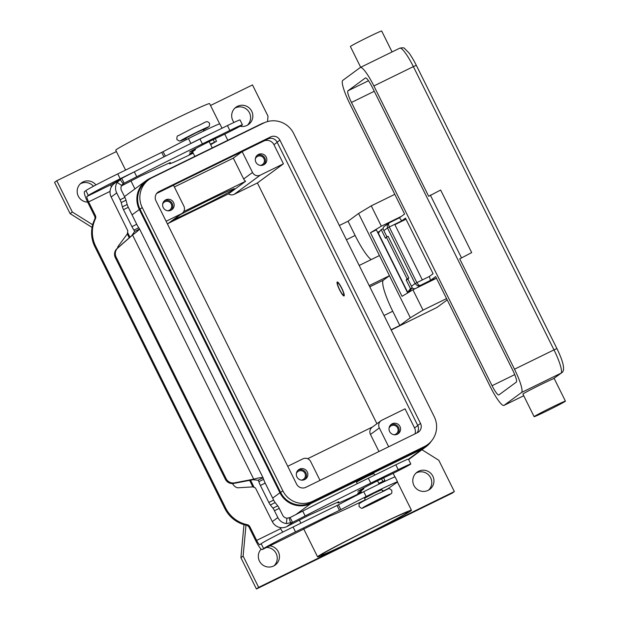 <?xml version="1.0" encoding="UTF-8"?>
<svg xmlns="http://www.w3.org/2000/svg" width="620" height="620" viewBox="0 0 620 620"><rect width="100%" height="100%" fill="white"/><g stroke="black" fill="none" stroke-linecap="round" stroke-linejoin="round"><path stroke-width="0.93" d="M252.96 479.733L253.735 479.159C258.424 477.826 261.477 477.369 262.896 477.788L263.647 479.33A5.82 1.015 -116.1 0 0 265.205 483.104L273.645 500.092A3.883 0.674 -116.1 0 0 275.164 502.611L277.737 505.835A3.883 0.674 63.9 0 1 279.256 508.354L282.65 515.189A5.433 5.348 53.7 0 0 286.936 518.204L290.113 517.522L302.715 511.074A135.873 4.216 -26.4 0 1 368.35 478.237L395.816 464.791A16.694 0.519 -26.4 0 1 402.667 461.512A16.694 0.519 -26.4 0 1 408.386 459.125L410.804 463.985A16.694 0.519 153.6 0 0 405.077 466.38A16.694 0.519 153.6 0 0 398.234 469.658L370.768 483.104A135.873 4.216 153.6 0 0 305.133 515.941L292.524 522.389L286.417 523.575A10.873 10.695 -126.3 0 1 277.845 517.545L274.451 510.71A3.883 0.674 -116.1 0 0 272.932 508.191L270.359 504.967A3.883 0.674 63.9 0 1 268.84 502.448L260.4 485.452A5.82 1.015 63.9 0 1 258.842 481.678L258.114 480.198L252.96 479.733L233.74 483.43A7.766 7.641 -126.3 0 1 225.316 479.206L115.351 257.688L116.126 257.122A7.766 7.641 -126.3 0 1 117.885 247.915L132.548 235.026L131.773 235.6L134.641 231.462L134.478 230.965M242.42 124.783L240.002 119.916A16.694 0.519 153.6 0 0 234.283 122.303A16.694 0.519 153.6 0 0 227.431 125.581L199.965 139.027A135.873 4.216 153.6 0 0 134.331 171.864L121.729 178.312L124.14 183.179L136.749 176.731A135.873 4.216 -26.4 0 1 202.383 143.894L229.85 130.448A16.694 0.519 -26.4 0 1 236.693 127.17A16.694 0.519 -26.4 0 1 242.42 124.783A16.694 0.519 -26.4 0 1 234.112 129.425A16.694 0.519 -26.4 0 1 218.232 137.237A17.468 0.542 153.6 0 0 194.944 148.963L189.464 152.071L195.509 149.575L189.371 154.109L192.882 152.512M117.475 248.163A7.766 4.456 64.8 0 1 118.257 246.163L127.317 233.942L127.813 230.818L111.166 197.005A10.873 10.695 53.7 0 1 114.336 183.543L119.955 179.412M122.427 184.442L124.14 183.179L121.714 185.365L117.102 182.497A10.873 10.695 -126.3 0 0 116.7 192.929L120.094 199.764A3.883 0.674 63.9 0 1 121.218 202.57L122.373 206.847A3.883 0.674 -116.1 0 0 123.496 209.653L131.928 226.649A5.82 1.015 -116.1 0 0 133.951 230.082L138.756 227.726L139.423 229.051C138.779 230.16 136.485 232.151 132.548 235.026L253.735 479.159L234.515 482.856A7.766 7.641 53.7 0 1 226.091 478.64L116.126 257.122M232.461 483.561A7.766 4.456 -115.2 0 0 238.196 487.777L252.875 486.871L255.456 487.948L272.304 521.614A10.873 10.695 53.7 0 0 286.75 526.644L308.473 515.46L338.76 501.72L337.993 502.797A34.937 1.085 153.6 0 0 337.916 502.944A34.937 1.085 153.6 0 0 361.584 492.365M211.156 144.39A5.82 1.015 -116.1 0 0 211.188 144.375A5.82 1.015 -116.1 0 0 211.211 144.359L216.535 141.282L210.397 144.135M193.2 153.156A34.937 1.085 -26.4 0 1 169.531 163.734A34.937 1.085 -26.4 0 1 169.609 163.595L170.376 162.51L140.089 176.25L121.404 185.946M134.641 231.462L133.951 230.082L134.641 231.469L139.423 229.051L139.353 228.547L263.298 478.253L262.896 477.788L258.114 480.198L258.431 480.671M138.756 227.726A5.82 1.015 63.9 0 1 136.733 224.293L128.301 207.297A3.883 0.674 63.9 0 1 127.177 204.492L126.023 200.221A3.883 0.674 -116.1 0 0 124.899 197.416L121.512 190.58A5.433 5.348 53.7 0 1 121.714 185.365M117.102 182.497L121.729 178.312M123.194 183.776L120.024 179.358M195.145 148.847L195.509 149.575M131.773 235.6L117.11 248.488A7.766 7.641 53.7 0 0 115.351 257.688M203.492 129.836A1.938 1.907 -126.3 0 1 204.36 130.712M263.647 479.33L258.842 481.678L258.098 480.182M290.113 517.522L292.524 522.389L286.75 526.644M361.266 491.722L357.756 493.311L363.894 488.785L357.849 491.28L363.328 488.165A17.468 0.542 -26.4 0 1 386.617 476.439A16.694 0.519 153.6 0 0 402.496 468.635A16.694 0.519 153.6 0 0 410.804 463.985M379.649 483.817L384.919 480.492L378.781 483.344M363.894 488.785L363.529 488.056M383.284 491.149L382.982 490.544M425.134 283.805L431.28 280.294L435.116 278.628L430.489 281.185M416.896 287.843L420.004 285.556L418.5 284.929L416.873 282.635L415.09 283.58L417.245 285.595L420.004 285.556L430.505 280.364L435.635 276.582L490.412 386.934A23.289 4.061 63.9 0 0 503.982 405.403L523.73 395.738M429.335 276.474L422.336 279.938L394.731 224.331L401.737 220.867L405.48 218.108L433.086 273.722L429.335 276.474L430.505 280.364M388.872 223.029L387.198 225.076L387.485 227.974L389.267 227.029L388.461 224.409L388.949 222.991L399.466 217.79L401.737 220.867M392.072 51.941L381.68 31A17.468 0.542 153.6 0 0 368.528 36.936A17.468 0.542 153.6 0 0 350.385 46.531L360.693 67.301M552.265 407.077A17.468 0.542 153.6 0 0 534.13 416.679A17.468 0.542 153.6 0 0 547.282 410.742A17.468 0.542 153.6 0 0 565.425 401.14A17.468 0.542 153.6 0 0 552.265 407.077M534.13 416.679L522.916 394.088A17.468 0.542 -26.4 0 1 541.051 384.485A17.468 0.542 -26.4 0 1 553.435 378.75L561.588 372.829C565.905 370.566 562.604 360.158 556.907 348.564L416.299 65.309L413.377 66.627L553.986 349.882L556.907 348.564M471.688 252.596L459.722 258.865L471.688 252.596L440.634 190.038L428.668 196.3L373.891 85.955L413.377 66.627A23.289 4.061 63.9 0 0 399.815 48.151C402.729 47.616 404.341 47.748 404.659 48.554L408.898 52.847C409.293 53.235 412.966 58.536 416.299 65.309L416.253 65.356M461.389 257.641L430.334 195.083M459.722 258.865L514.499 369.21A23.289 4.061 63.9 0 1 521.529 392.507L504.091 405.341A23.289 4.061 63.9 0 1 503.982 405.403M399.458 217.798L404.581 214.024L349.804 103.68A23.289 4.061 63.9 0 1 342.775 80.383L360.22 67.549A23.289 4.061 63.9 0 1 360.329 67.479A23.289 4.061 63.9 0 1 373.891 85.955M492.079 385.71L351.47 102.455A11.648 2.03 63.9 0 1 347.952 90.807L365.397 77.973A11.648 2.03 63.9 0 1 365.451 77.942A11.648 2.03 63.9 0 1 372.233 87.18L512.841 370.435A11.648 2.03 63.9 0 1 516.359 382.083L498.914 394.917A11.648 2.03 63.9 0 1 498.86 394.948A11.648 2.03 63.9 0 1 492.079 385.71L514.74 374.612M394.894 224.657L406.022 219.209M341.62 288.261A6.797 1.186 63.9 0 1 343.403 295.074A6.797 1.186 63.9 0 1 339.683 289.687A6.797 1.186 63.9 0 1 337.52 283.061A6.797 1.186 63.9 0 1 341.62 288.261M339.543 289.796A7.766 1.356 63.9 0 1 337.233 282.007A7.766 1.356 63.9 0 1 341.76 288.161A7.766 1.356 63.9 0 1 344.061 295.949A7.766 1.356 63.9 0 1 339.543 289.796M339.341 225.502L348.053 221.231L355.128 235.484A31.054 5.417 -116.1 0 0 366.18 254.192A31.054 5.417 -116.1 0 0 371.186 259.594M394.8 194.324L371.256 205.856L358.569 213.489L389.453 275.706L383.362 280.186A31.054 5.417 -116.1 0 0 384.276 290.633A31.054 5.417 -116.1 0 0 392.739 311.248L399.807 325.5L391.096 329.762M180.374 214.613A36.882 1.147 -26.4 0 1 206.747 201.252A36.882 1.147 -26.4 0 1 234.523 188.728A36.882 1.147 -26.4 0 1 196.23 208.994A36.882 1.147 -26.4 0 1 173.46 219.697M357.601 538.656A48.523 1.504 -26.4 0 1 321.059 555.14A48.523 1.504 -26.4 0 1 371.442 528.465A48.523 1.504 -26.4 0 1 407.991 511.988A48.523 1.504 -26.4 0 1 357.601 538.656M125.581 170.082L115.731 150.226A52.406 1.628 -26.4 0 1 116.32 149.621A52.406 1.628 -26.4 0 1 166.059 123.434A52.406 1.628 -26.4 0 1 209.614 103.625L219.666 123.884M318.176 556.249A52.406 1.628 -26.4 0 1 367.916 530.069A52.406 1.628 -26.4 0 1 411.463 510.26A52.406 1.628 -26.4 0 1 410.874 510.872A52.406 1.628 -26.4 0 1 361.135 537.052A52.406 1.628 -26.4 0 1 317.579 556.861A52.406 1.628 -26.4 0 1 318.176 556.249M304.683 479.586A5.82 5.727 -126.3 0 1 298.646 469.681A5.82 5.727 -126.3 0 1 307.001 471.401A5.82 5.727 -126.3 0 1 304.683 479.586M304.815 479.516A5.82 5.727 53.7 0 0 297.995 470.239M301.359 480.105A4.774 4.696 53.7 0 0 304.73 472.952A4.774 4.696 53.7 0 0 296.406 473.37M263.678 164.85A5.82 5.727 -126.3 0 1 257.633 154.946A5.82 5.727 -126.3 0 1 265.988 156.666A5.82 5.727 -126.3 0 1 263.678 164.85M263.81 164.781A5.82 5.727 53.7 0 0 256.982 155.512M260.353 165.369A4.774 4.696 53.7 0 0 263.725 158.224A4.774 4.696 53.7 0 0 255.394 158.635M170.981 210.234A5.82 5.727 -126.3 0 1 164.943 200.33A5.82 5.727 -126.3 0 1 173.29 202.05A5.82 5.727 -126.3 0 1 170.981 210.234M171.112 210.165A5.82 5.727 53.7 0 0 164.285 200.888M167.656 210.754A4.774 4.696 53.7 0 0 171.027 203.6A4.774 4.696 53.7 0 0 162.703 204.019M397.381 434.202A5.82 5.727 -126.3 0 1 391.344 424.297A5.82 5.727 -126.3 0 1 399.699 426.018A5.82 5.727 -126.3 0 1 397.381 434.202M397.513 434.132A5.82 5.727 53.7 0 0 390.693 424.863M394.056 434.721A4.774 4.696 53.7 0 0 397.428 427.568A4.774 4.696 53.7 0 0 389.104 427.986M208.924 149.9L198.508 154.62M203.856 130.959L203.166 129.58L195.858 132.874L185.783 138.206L186.465 139.585M212.203 147.917L195.067 156.31M205.677 169.392L214.977 164.843M359.848 480.136L370.279 474.951M382.772 491.389L381.904 489.637L374.596 492.939L364.521 498.271L365.389 500.014M374.705 475.129L373.868 473.447L366.56 476.741L356.477 482.073L357.275 483.678M428.56 490.133A10.672 10.509 53.7 0 0 416.012 473.083M428.133 490.358A10.672 10.509 -126.3 0 1 417.066 472.2A10.672 10.509 -126.3 0 1 432.38 475.354A10.672 10.509 -126.3 0 1 428.133 490.358M269.801 545.871A10.672 10.509 -126.3 0 1 273.637 565.99A10.672 10.509 -126.3 0 1 261.129 549.119M93.473 186.256A10.672 10.509 53.7 0 0 80.368 183.799M87.668 202.12A10.672 10.509 -126.3 0 1 83.002 181.947A10.672 10.509 -126.3 0 1 95.953 184.946M247.403 125.209A10.672 10.509 53.7 0 0 234.856 108.159M234.027 122.419A10.672 10.509 -126.3 0 1 237.499 106.315A10.672 10.509 -126.3 0 1 248.566 124.473A10.672 10.509 -126.3 0 1 240.118 126.24M383.059 490.691L382.463 490.761M407.425 292.431L407.479 292.392A18.437 0.574 153.6 0 0 407.666 292.229L410.502 288.672L406.193 279.984L407.929 279.124L412.238 287.812L409.401 291.377A20.383 0.635 -26.4 0 1 409.192 291.555L407.58 292.741M410.502 288.672L412.238 287.812M386.95 236.871L382.912 228.726L381.176 229.586L378.34 233.151A18.437 0.574 -26.4 0 1 378.146 233.314L378.099 233.353M381.176 229.586L385.485 238.274L386.376 237.158L407.077 278.861L408.812 278.008L407.929 279.124M408.812 278.008L388.112 236.297L386.376 237.158M406.193 279.984L407.077 278.861M118.226 180.676L111.003 184.683A5.433 0.946 63.9 0 0 111.321 187.008M222.006 128.239L219.852 123.899A27.172 0.845 -26.4 0 0 188.465 138.57A77.64 2.41 -26.4 0 0 163.145 151.66L117.784 173.894A31.054 0.961 -26.4 0 0 85.893 190.596L84.552 191.58A10.873 1.899 63.9 0 0 87.831 202.453L94.589 216.07A3.883 3.821 53.7 0 1 94.62 219.472A31.054 30.566 -126.3 0 0 94.868 246.706L224.812 508.478L225.587 507.912L95.643 246.14A31.054 30.566 -126.3 0 1 95.395 218.899A3.883 3.821 53.7 0 0 95.364 215.496L88.606 201.888A5.433 0.946 -116.1 0 1 86.971 196.447L88.303 195.463A31.054 0.961 -26.4 0 1 120.203 178.762L135.4 171.322M187.317 145.25A77.64 2.41 -26.4 0 1 190.875 143.437A27.172 0.845 -26.4 0 1 213.706 132.3M225.587 507.912A31.054 30.566 53.7 0 0 247.194 524.691A3.883 3.821 -126.3 0 1 249.891 526.783L256.649 540.4A5.433 0.946 -116.1 0 0 259.811 544.709A5.433 0.946 -116.1 0 0 259.842 544.693L261.175 543.709A31.054 0.961 -26.4 0 1 293.074 527L338.435 504.773A77.64 2.41 -26.4 0 1 363.746 491.683A27.172 0.845 -26.4 0 1 395.134 477.005L397.552 481.872A27.172 0.845 -26.4 0 1 397.242 482.189L388.329 488.459A58.233 1.806 -26.4 0 1 383.214 491.017M282.774 532.115A5.433 0.946 63.9 0 1 280.682 528.635L280.139 527.543M224.812 508.478A31.054 30.566 53.7 0 0 246.419 525.256A3.883 3.821 -126.3 0 1 249.116 527.357L255.874 540.966A10.873 1.899 63.9 0 0 262.206 549.591L286.238 537.827A10.873 1.899 -116.1 0 0 286.285 537.796L330.08 515.925A58.233 1.806 -26.4 0 0 365.288 499.829M397.552 481.872A27.172 0.845 -26.4 0 0 366.164 496.55A77.64 2.41 -26.4 0 0 340.845 509.64L295.492 531.867A31.054 0.961 -26.4 0 0 263.593 548.576L262.252 549.56A10.873 1.899 63.9 0 1 262.206 549.591M421.964 449.732L438.813 460.288L454.344 491.567L452.127 493.195L256.432 589L240.909 557.721L243.978 524.644M92.062 227.401L70.106 213.644L54.576 182.365L56.792 180.738L116.39 151.559M274.063 565.773A10.672 10.509 53.7 0 0 266.585 547.445M210.529 105.477L252.487 84.932L268.018 116.211L267.514 121.574M70.106 213.644L72.323 212.017L56.792 180.738M92.659 224.758L72.323 212.017M431.288 441.223A23.289 22.924 -126.3 0 1 422.468 448.911L310.891 503.533A23.289 22.924 -126.3 0 1 279.938 492.768L139.329 209.513A23.289 22.924 -126.3 0 1 149.575 178.576L261.16 123.954A23.289 22.924 -126.3 0 1 264.647 122.59M240.909 557.721L243.118 556.093L245.993 525.171M256.432 589L258.649 587.372L243.118 556.093M454.344 491.567L258.649 587.372M427.676 444.563L425.46 446.191A22.514 22.157 -126.3 0 1 422.119 448.214L310.543 502.843A22.514 22.157 -126.3 0 1 280.627 492.435L140.019 209.18A22.514 22.157 -126.3 0 1 146.583 181.296L148.8 179.668A22.514 22.157 53.7 0 0 142.228 207.553L282.836 490.8A22.514 22.157 53.7 0 0 312.759 501.216L424.336 446.586A22.514 22.157 53.7 0 0 434.24 416.679L293.64 133.424A22.514 22.157 53.7 0 0 263.717 123.016L152.14 177.645A22.514 22.157 53.7 0 0 148.8 179.668M376.921 423.724L257.409 182.962L234.236 194.308A5.82 5.727 -126.3 0 1 228.478 193.889L168.888 223.06M174.375 186.992L233.314 158.139L242.172 151.621L263.632 141.112A7.766 7.641 -126.3 0 1 273.947 144.7L283.433 163.82L257.409 182.962M388.678 446.764L379.332 427.924A5.82 5.727 -126.3 0 1 381.889 420.189L405.061 408.844L414.555 427.955A7.766 7.641 -126.3 0 1 414.966 433.892M159.038 191.549L270.615 136.919A6.99 6.874 -126.3 0 1 279.907 140.151L420.507 423.406A6.99 6.874 -126.3 0 1 417.438 432.683L305.854 487.312A6.99 6.874 -126.3 0 1 296.569 484.081L155.961 200.826A6.99 6.874 -126.3 0 1 159.038 191.549L157.093 192.975M416.927 432.938A6.99 6.874 53.7 0 0 417.74 425.436L277.132 142.189A6.99 6.874 53.7 0 0 267.848 138.958L156.783 193.332M381.029 420.709L372.171 427.226A5.82 5.727 53.7 0 0 370.466 434.442L378.952 451.523M242.172 151.621L252.518 172.469A5.82 5.727 53.7 0 0 260.26 175.166L283.433 163.82M233.314 158.139L243.66 178.986A5.82 5.727 53.7 0 0 245.644 181.257L228.478 193.889M320.013 480.376L310.667 461.536A5.82 5.727 53.7 0 0 302.924 458.846L287.734 466.279M307.652 458.715L372.574 426.924M156.659 193.479L173.507 185.233L183.861 206.088A5.82 5.727 -126.3 0 1 181.296 213.822L166.106 221.255M245.644 181.257L183.691 211.59M371.256 205.856L381.346 226.184L401.404 216.365M436.472 278.256L412.92 289.788L402.047 296.337L370.473 232.733L381.346 226.184M369.187 285.626L389.453 275.706L410.332 317.758L423.011 310.116L446.563 298.592M412.92 289.788L423.011 310.116M379.448 255.549L359.181 265.469M410.332 317.758L399.807 325.5M447.221 299.91L437.022 307.419L391.204 329.979M348.053 221.231L358.569 213.489M379.897 231.19L377.588 232.322M370.473 232.733L376.363 229.85L407.681 292.942M398.234 469.658L395.816 464.791M116.7 192.929L111.166 197.005M272.304 521.614L277.845 517.545M127.689 232.663L129.944 237.204M250.565 480.19L254.053 487.227M131.928 226.649L136.733 224.293M120.094 199.764L124.899 197.416M121.218 202.57L126.023 200.221M122.373 206.847L127.177 204.492M123.496 209.653L128.301 207.297M227.431 125.581L229.85 130.448M191.2 152.745L191.425 153.21M213.21 139.624L214.481 142.181M169.306 162.99L169.609 163.595M134.331 171.864L136.749 176.731M199.965 139.027L202.383 143.894M117.11 248.488L117.885 247.915M225.316 479.206L226.091 478.64M252.875 486.871L249.643 480.368M129.239 237.817L127.317 233.942M233.74 483.43L234.515 482.856M289.129 517.948L290.679 523.14M286.936 518.204L286.417 523.575M305.133 515.941L302.715 511.074M379.029 483.848L379.595 483.569M359.809 492.42L359.585 491.954M382.865 481.384L381.594 478.834M337.993 502.797L337.699 502.2M370.768 483.104L368.35 478.237M274.451 510.71L279.256 508.354M272.932 508.191L277.737 505.835M270.359 504.967L275.164 502.611M268.84 502.448L273.645 500.092M260.4 485.452L265.205 483.104M412.161 287.913A3.883 3.821 53.7 0 0 415.183 288.68M399.466 217.79L388.903 223.014L384.571 226.137A3.883 3.821 53.7 0 0 383.036 228.989M521.529 392.507L561.015 373.178L553.435 378.75M504.091 405.341L523.73 395.723M351.47 102.455L374.279 91.287M347.952 90.807L368.505 80.747M514.499 369.21L553.986 349.882A23.289 4.061 63.9 0 1 561.015 373.178A3.883 3.821 53.7 0 0 561.588 372.829M422.336 279.938L416.873 282.635L389.267 227.029L394.731 224.331M383.858 230.64L387.485 227.974L415.09 283.58L411.463 286.246M383.362 280.186L369.784 286.835M196.687 132.262A15.531 0.48 153.6 0 0 181.714 140.004A15.531 0.48 153.6 0 0 185.953 138.547L179.436 141.096L176.925 139.57C176.708 136.888 177.258 135.548 178.576 135.563L194.285 127.387C206.979 122.202 206.096 119.807 209.614 123.349L209.304 126.271L203.337 129.913A15.531 0.48 153.6 0 0 207.901 127.1A15.531 0.48 153.6 0 0 196.687 132.262M374.449 502.533A15.531 0.48 153.6 0 0 390.399 494.179A15.531 0.48 153.6 0 0 378.874 499.278A15.531 0.48 153.6 0 0 362.933 507.625A15.531 0.48 153.6 0 0 374.449 502.533L389.352 494.845C391.801 492.714 391.941 494.683 391.801 490.358C387.547 487.219 391.119 488.32 376.472 494.404L361.553 502.107C359.104 504.231 358.972 502.262 359.112 506.587C363.359 509.733 359.786 508.625 374.433 502.541M378.34 233.151L407.666 292.229M94.62 219.472L95.395 218.899M94.868 246.706L95.643 246.14M94.589 216.07L95.364 215.496M85.893 190.596L88.303 195.463M188.465 138.57L190.875 143.437M163.145 151.66L165.377 156.155M161.735 152.381L163.959 156.868M117.784 173.894L120.203 178.762M86.971 196.447L111.003 184.683M110.042 191.386L88.606 201.888M256.649 540.4L280.682 528.635M246.419 525.256L247.194 524.691M249.116 527.357L249.891 526.783M263.593 548.576L261.175 543.709M366.164 496.55L363.746 491.683M340.845 509.64L338.435 504.773M339.435 510.353L337.017 505.486M295.492 531.867L293.074 527M262.252 549.56L286.285 537.796M272.661 498.124L279.938 492.768M132.052 214.869L139.329 209.513M295.911 514.554L310.891 503.533M408.44 459.234L422.468 448.911M277.194 142.313L273.947 144.7M417.803 425.568L414.555 427.955M424.336 446.586L422.119 448.214M312.759 501.216L310.543 502.843M282.836 490.8L280.627 492.435M142.228 207.553L140.019 209.18M270.615 136.919L267.848 138.958M279.907 140.151L277.132 142.189M420.507 423.406L417.74 425.436M379.332 427.924L370.466 434.442M260.26 175.166L234.236 194.308M252.518 172.469L243.66 178.986M181.296 213.822L167.462 223.998M355.128 235.484L346.417 239.746M384.028 315.51L392.739 311.248M378.146 233.314L407.479 292.392M215.225 138.655L216.535 141.282M169.19 163.052L169.531 163.734M383.61 477.865L384.919 480.492M337.575 502.254L337.916 502.944M554.04 378.216L565.425 401.14M360.329 67.479L399.815 48.151M384.571 226.137A3.883 3.883 0 0 0 383.005 228.919M412.122 287.959A3.883 3.883 0 0 0 415.144 288.695M343.403 295.074L344.271 295.391M130.998 180.986L134.928 188.906M411.463 510.26L397.451 482.027M394.956 476.997L393.134 473.324M194.827 156.426L192.518 151.776M377.526 480.818L379.138 484.065M408.603 459.56L425.917 446.818M124.496 196.587L146.126 180.668M360.902 490.986L361.755 492.699M209.142 141.616L212.242 147.862M182.156 213.296L167.508 224.076M317.579 556.861L303.661 528.821M300.863 523.187L299.382 520.196M227.804 140.283L224.75 134.121M337.52 283.061L337.807 282.185"/></g></svg>
